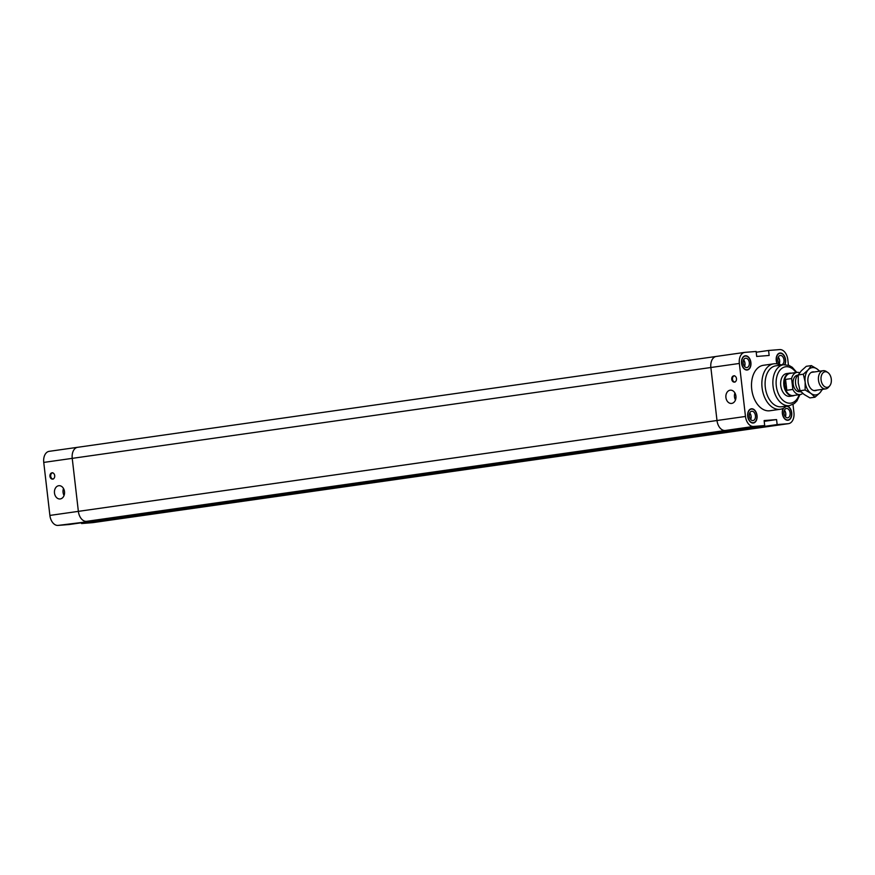<?xml version="1.0" encoding="UTF-8"?>
<svg xmlns="http://www.w3.org/2000/svg" width="875" height="875" viewBox="0 0 875 875"><rect width="100%" height="100%" fill="white"/><g stroke="black" fill="none" stroke-linecap="round" stroke-linejoin="round"><path stroke-width="1.31" d="M756.219 352.231L768.578 350.47L769.158 355.458L756.7 356.453L756.131 351.466L745.019 352.352A10.62 6.913 -98.1 0 0 744.745 352.384L716.264 356.442A10.62 6.913 81.9 0 0 710.861 367.5L716.997 420.514A10.62 6.913 81.9 0 0 725.113 430.5L764.695 425.567L764.127 420.58L776.573 419.584L777.153 424.572L748.672 428.619L759.784 427.733A10.62 6.913 81.9 0 0 760.058 427.7A10.62 6.913 81.9 0 0 760.331 427.656M748.584 427.853L748.672 428.619M776.573 419.584L764.214 421.345M768.578 350.47L779.691 349.584A10.62 6.913 -98.1 0 1 787.806 359.581L788.452 365.214M764.695 425.567L753.594 426.453A10.62 6.913 -98.1 0 1 745.478 416.456L739.342 363.453A10.62 6.913 -98.1 0 1 744.745 352.384M792.991 404.436L793.931 412.584A10.62 6.913 -98.1 0 1 788.539 423.653A10.62 6.913 -98.1 0 1 788.255 423.686L777.153 424.572M786.352 406.087A22.958 14.941 -98.1 0 1 780.227 409.281L769.869 410.747A22.958 14.941 -98.1 0 1 769.278 410.812A22.958 14.941 -98.1 0 1 751.778 389.67A22.958 14.941 -98.1 0 1 763.405 365.291L773.763 363.814A22.958 14.941 -98.1 0 1 780.533 365.17M777.241 363.934A7.175 4.67 -98.1 0 1 779.898 353.03A7.175 4.67 -98.1 0 1 780.084 353.008A7.175 4.67 -98.1 0 1 784.831 356.902A7.175 4.67 -98.1 0 1 784.919 364.634M745.413 355.775A7.175 4.67 -98.1 0 1 750.881 362.381A7.175 4.67 -98.1 0 1 747.25 370.005A7.175 4.67 -98.1 0 1 741.617 363.552A7.175 4.67 -98.1 0 1 745.227 355.797A7.175 4.67 -98.1 0 1 745.413 355.775M751.548 408.778A7.175 4.67 -98.1 0 1 757.017 415.395A7.175 4.67 -98.1 0 1 753.386 423.008A7.175 4.67 -98.1 0 1 747.742 416.566A7.175 4.67 -98.1 0 1 751.363 408.8A7.175 4.67 -98.1 0 1 751.548 408.778M786.811 406.022A7.175 4.67 -98.1 0 1 791.733 413.066A7.175 4.67 -98.1 0 1 788.047 420.241A7.175 4.67 -98.1 0 1 783.103 416.347A7.175 4.67 -98.1 0 1 783.147 408.384M733.753 375.834A3.161 2.395 85.4 0 1 733.863 375.823A3.161 2.395 85.4 0 1 736.509 378.777A3.161 2.395 85.4 0 1 734.366 382.113A3.161 2.395 85.4 0 1 731.741 379.225A3.161 2.395 85.4 0 1 733.753 375.834M734.245 375.823A3.161 2.395 -94.6 0 0 732.473 379.094A3.161 2.395 -94.6 0 0 734.737 382.047M730.155 390.195A6.661 5.053 85.4 0 1 730.384 390.163A6.661 5.053 85.4 0 1 735.952 396.408A6.661 5.053 85.4 0 1 731.445 403.441A6.661 5.053 85.4 0 1 725.9 397.359A6.661 5.053 85.4 0 1 730.155 390.195M734.923 392.973A6.661 5.053 -94.6 0 0 735.481 399.941M779.22 363.716A4.703 3.062 81.9 0 0 778.28 357.164M779.155 363.639A4.594 2.986 81.9 0 0 778.247 357.252M780.369 355.458A4.703 3.062 -98.1 0 1 783.956 359.789A4.703 3.062 -98.1 0 1 781.572 364.787A4.703 3.062 -98.1 0 1 777.875 360.566A4.703 3.062 -98.1 0 1 780.248 355.469A4.703 3.062 -98.1 0 1 780.369 355.458M750.673 419.486A4.703 3.062 81.9 0 0 749.744 412.934M750.619 419.409A4.594 2.986 81.9 0 0 749.711 413.033M751.833 411.228A4.703 3.062 -98.1 0 1 755.42 415.57A4.703 3.062 -98.1 0 1 753.036 420.569A4.703 3.062 -98.1 0 1 749.339 416.336A4.703 3.062 -98.1 0 1 751.702 411.25A4.703 3.062 -98.1 0 1 751.833 411.228M744.548 366.483A4.703 3.062 81.9 0 0 743.619 359.931M744.483 366.406A4.594 2.986 81.9 0 0 743.575 360.019M745.697 358.225A4.703 3.062 -98.1 0 1 749.284 362.556A4.703 3.062 -98.1 0 1 746.9 367.555A4.703 3.062 -98.1 0 1 743.203 363.333A4.703 3.062 -98.1 0 1 745.577 358.236A4.703 3.062 -98.1 0 1 745.697 358.225M785.345 416.719A4.703 3.062 81.9 0 0 784.416 410.167M785.291 416.642A4.594 2.986 81.9 0 0 784.372 410.255M786.505 408.461A4.703 3.062 -98.1 0 1 790.081 412.792A4.703 3.062 -98.1 0 1 787.708 417.802A4.703 3.062 -98.1 0 1 784.011 413.569A4.703 3.062 -98.1 0 1 786.373 408.483A4.703 3.062 -98.1 0 1 786.505 408.461M783.519 408.198A6.891 4.484 81.9 0 0 783.169 415.986A6.891 4.484 81.9 0 0 788.014 419.956A6.891 4.484 81.9 0 0 791.492 412.639A6.891 4.484 81.9 0 0 786.253 406.295A6.891 4.484 81.9 0 0 786.122 406.306M751.581 409.062A6.891 4.484 81.9 0 0 751.395 409.084A6.891 4.484 81.9 0 0 747.928 416.533A6.891 4.484 81.9 0 0 753.342 422.723A6.891 4.484 81.9 0 0 756.831 415.417A6.891 4.484 81.9 0 0 751.581 409.062M745.445 356.059A6.891 4.484 81.9 0 0 745.27 356.081A6.891 4.484 81.9 0 0 741.803 363.53A6.891 4.484 81.9 0 0 747.206 369.72A6.891 4.484 81.9 0 0 750.695 362.403A6.891 4.484 81.9 0 0 745.445 356.059M784.667 364.645A6.891 4.484 81.9 0 0 784.722 357.142A6.891 4.484 81.9 0 0 780.117 353.292A6.891 4.484 81.9 0 0 779.931 353.314A6.891 4.484 81.9 0 0 777.492 363.989M794.511 395.358A11.484 7.47 -98.1 0 1 792.914 395.872L789.83 396.32A11.484 7.47 -98.1 0 1 789.534 396.353A11.484 7.47 -98.1 0 1 780.784 385.777A11.484 7.47 -98.1 0 1 786.592 373.581A11.484 7.47 -98.1 0 1 786.898 373.548M780.227 409.281A22.958 14.941 -98.1 0 1 779.636 409.347A22.958 14.941 -98.1 0 1 762.136 388.194A22.958 14.941 -98.1 0 1 773.763 363.814M799.958 394.581L796.983 400.848L794.369 403.528L789.403 405.65L781.627 406.755A20.661 13.453 -98.1 0 1 781.091 406.82A20.661 13.453 -98.1 0 1 765.352 387.778A20.661 13.453 -98.1 0 1 775.808 365.838L783.573 364.733L789.009 365.422L792.258 367.281L796.808 372.422M58.002 525.416L98.372 520.417L737.002 429.548L725.113 430.5A10.62 6.913 -98.1 0 1 716.997 420.514L710.861 367.5A10.62 6.913 -98.1 0 1 716.264 356.442L77.634 447.3A10.62 6.913 81.9 0 0 72.231 458.358L78.367 511.372A10.62 6.913 81.9 0 0 86.483 521.358A10.62 6.913 -98.1 0 1 78.367 511.372L72.231 458.358A10.62 6.913 -98.1 0 1 77.634 447.3A10.62 6.913 -98.1 0 1 77.908 447.267A10.62 6.913 81.9 0 0 77.634 447.3L49.153 451.347A10.62 6.913 81.9 0 0 43.75 462.416L49.886 515.419A10.62 6.913 81.9 0 0 58.002 525.416L69.114 524.53L97.584 520.472L86.483 521.358L753.594 426.453M109.233 519.302L747.884 428.684L747.808 427.962M109.255 519.542L121.144 518.591A10.62 6.913 81.9 0 0 121.428 518.558A10.62 6.913 81.9 0 0 121.702 518.514M788.539 423.653L760.058 427.7A10.62 6.913 -98.1 0 1 759.784 427.733L747.884 428.684M743.958 428.52L102.244 520.1L744.013 428.991M760.058 427.7L121.428 518.558A10.62 6.913 -98.1 0 1 121.144 518.591L81.561 523.534L81.473 522.769M81.561 523.534L92.673 522.648A10.62 6.913 81.9 0 0 92.947 522.616A10.62 6.913 81.9 0 0 93.22 522.572M51.975 472.828A3.161 2.395 85.4 0 1 52.084 472.817A3.161 2.395 85.4 0 1 54.72 475.781A3.161 2.395 85.4 0 1 52.587 479.117A3.161 2.395 85.4 0 1 49.952 476.23A3.161 2.395 85.4 0 1 51.975 472.828M52.456 472.828A3.161 2.395 -94.6 0 0 50.695 476.098A3.161 2.395 -94.6 0 0 52.959 479.041M58.723 485.712A6.661 5.053 85.4 0 1 58.964 485.691A6.661 5.053 85.4 0 1 64.531 491.925A6.661 5.053 85.4 0 1 60.014 498.969A6.661 5.053 85.4 0 1 54.469 492.877A6.661 5.053 85.4 0 1 58.723 485.712M63.503 488.502A6.661 5.053 -94.6 0 0 64.061 495.469M821.078 379.958A7.864 5.119 -98.1 0 1 827.728 372.433A7.864 5.119 -98.1 0 1 831.25 378.831A7.864 5.119 -98.1 0 1 829.653 385.952A7.864 5.119 -98.1 0 1 824.502 386.564A7.864 5.119 -98.1 0 1 821.078 379.958M827.728 372.433L826.263 371.47A9.188 5.972 81.9 0 0 823.167 370.694A9.188 5.972 81.9 0 0 818.497 380.264A9.188 5.972 81.9 0 0 825.759 388.883A9.188 5.972 81.9 0 0 828.516 387.275L829.653 385.952M798.383 374.73A9.188 5.972 81.9 0 0 795.572 383.534A9.188 5.972 81.9 0 0 801.314 392.066M786.822 390.283L784.634 385L785.564 379.4L786.822 390.283L792.859 389.43L791.602 378.536A11.189 7.284 -98.1 0 1 796.994 372.389A11.189 7.284 -98.1 0 1 799.673 372.761M785.564 379.4L791.602 378.536M802.725 393.378A11.189 7.284 -98.1 0 1 800.144 394.559A11.189 7.284 -98.1 0 1 792.859 389.43M800.144 394.559L793.242 395.544A11.189 7.284 -98.1 0 1 784.394 385.033A11.189 7.284 -98.1 0 1 790.092 373.373L796.994 372.389M800.198 391.65L799.739 391.716A8.323 5.414 -98.1 0 1 793.166 383.906A8.323 5.414 -98.1 0 1 797.398 375.233L797.858 375.167M792.914 395.872A11.484 7.47 -98.1 0 1 783.836 385.109A11.484 7.47 -98.1 0 1 789.677 373.144A11.484 7.47 -98.1 0 1 791.361 373.198M816.889 390.152A9.472 6.169 -98.1 0 1 815.194 390.666A9.472 6.169 -98.1 0 1 810.447 388.172A9.472 6.169 -98.1 0 1 808.664 375.659A9.472 6.169 -98.1 0 1 814.297 371.962M815.008 397.195L811.005 393.466A13.781 8.969 81.9 0 0 819.952 392.755L815.008 397.195L809.955 397.906L804.092 394.45L800.089 390.731L805.142 390.009L805.153 381.981A13.781 8.969 81.9 0 0 811.005 393.466L805.142 390.009M805.153 381.981L803.316 374.216L808.259 369.775A13.781 8.969 81.9 0 0 805.153 381.981M808.259 369.775L811.355 365.597L817.206 369.064A13.781 8.969 81.9 0 0 808.259 369.775M819.427 371.23A13.781 8.969 81.9 0 0 817.206 369.064L819.733 371.186M823.036 388.577L819.952 392.755A13.781 8.969 81.9 0 0 822.019 389.419M811.355 365.597L806.302 366.319L801.358 370.759L798.263 374.938L798.252 382.966L800.089 390.731M798.263 374.938L803.316 374.216M92.673 522.648L788.255 423.686M43.75 462.416L739.342 363.453M745.478 416.456L49.886 515.419M799.17 394.691A18.364 11.955 -98.1 0 1 790.322 403.189A18.364 11.955 -98.1 0 1 776.519 378.077A18.364 11.955 -98.1 0 1 796.02 372.531M789.403 405.65A20.661 13.453 -98.1 0 1 788.867 405.716A20.661 13.453 -98.1 0 1 773.117 386.673A20.661 13.453 -98.1 0 1 783.573 364.733M733.863 375.823L734.617 375.758M734.366 382.113L735.109 382.058M788.014 419.956L786.712 420.142M751.395 409.084L750.105 409.27M753.342 422.723L752.041 422.909M745.27 356.081L743.969 356.267M747.206 369.72L745.916 369.906M779.931 353.314L778.641 353.5M786.592 373.581L789.677 373.144M52.084 472.817L52.828 472.762M52.587 479.117L53.331 479.052M121.428 518.558L92.947 522.616M823.167 370.694L811.322 372.389M825.759 388.883L813.903 390.567"/></g></svg>
